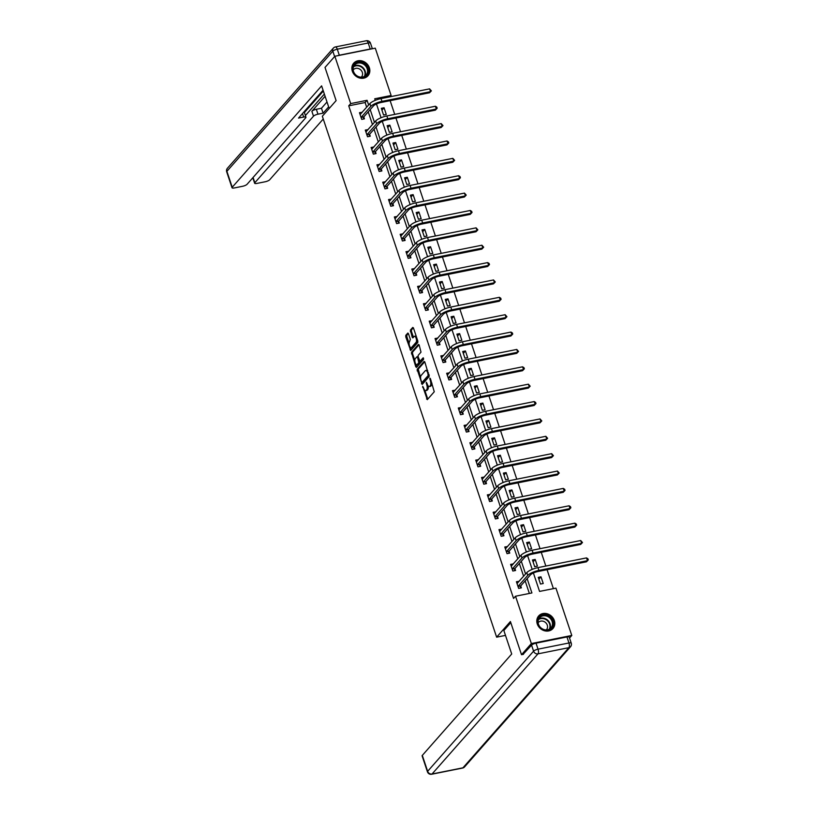 <?xml version="1.0" encoding="UTF-8"?>
<svg xmlns="http://www.w3.org/2000/svg" width="815" height="815" viewBox="0 0 815 815"><rect width="100%" height="100%" fill="white"/><g stroke="black" fill="none" stroke-linecap="round" stroke-linejoin="round"><path stroke-width="1.22" d="M422.679 386.32L427.305 399.656L434.263 391.771L430.391 378.618L429.862 378.16L430.351 380.737A3.83 1.559 -101.3 0 1 430.289 385.638L429.709 386.3A3.83 1.559 -101.3 0 1 429.291 386.555A3.83 1.559 -101.3 0 1 427.305 384.201L426.276 382.245L426.765 384.812A3.83 1.559 -101.3 0 1 426.693 389.713L426.113 390.375A3.83 1.559 -101.3 0 1 425.695 390.63A3.83 1.559 -101.3 0 1 423.708 388.276L422.679 386.32M369.368 67.767A9.515 8.303 -138.6 0 1 367.983 75.764A9.515 8.303 -138.6 0 1 359.374 77.934A9.515 8.303 -138.6 0 1 352.325 71.18A9.515 8.303 -138.6 0 1 353.71 63.183A9.515 8.303 -138.6 0 1 362.308 61.013A9.515 8.303 -138.6 0 1 369.368 67.767M554.322 620.541A9.515 8.303 -138.6 0 1 552.937 628.538A9.515 8.303 -138.6 0 1 544.328 630.708A9.515 8.303 -138.6 0 1 537.279 623.954A9.515 8.303 -138.6 0 1 538.664 615.957A9.515 8.303 -138.6 0 1 547.262 613.787A9.515 8.303 -138.6 0 1 554.322 620.541M408.478 333.773L407.857 333.04L405.778 335.332L405.758 336.86L410.689 350.501L417.779 342.524L417.8 340.996L413.49 328.099L412.736 327.447L410.373 330.116L412.207 337.166L412.828 337.899L414.122 336.493A3.199 1.304 -101.3 0 1 414.478 336.279A3.199 1.304 -101.3 0 1 416.271 338.694A3.199 1.304 -101.3 0 1 416.078 342.341L411.504 347.536A3.199 1.304 -101.3 0 1 411.147 347.75A3.199 1.304 -101.3 0 1 409.354 345.336A3.199 1.304 -101.3 0 1 409.548 341.689L410.332 339.295L408.478 333.773M523.485 654.323L521.519 654.72L510.414 621.529L496.63 637.167L322.332 116.25L336.116 100.612L325.012 67.431L334.853 56.266L375.277 48.167L391.119 95.498L374.727 98.778L375.257 100.357M521.519 654.72L531.36 643.555L515.528 596.223L531.91 592.943L527.132 578.65M366.679 107.223L365.11 102.537L348.728 105.828L513.562 598.455L515.528 596.223M348.728 105.828L350.695 103.587L334.853 56.266M417.148 369.327L422.201 384.415L429.159 376.52L424.86 362.094L424.106 361.432L417.148 369.327L418.248 369.103L420.591 377.712M415.762 366.76L411.463 352.335L418.421 344.439L419.175 345.091L420.998 352.141L418.177 355.34L418.156 356.878L420 361.269L423.168 357.805L423.586 359.395L416.516 367.412L415.762 366.76L416.852 366.536L416.149 364.458M496.63 637.167L505.483 635.394M529.363 593.452L525.166 580.881M523.607 576.246L519.349 563.511M517.8 558.876L513.532 546.142M511.983 541.506L507.725 528.772M506.176 524.137L501.908 511.392M500.359 506.767L496.101 494.022M494.552 489.397L490.284 476.653M488.735 472.017L484.477 459.283M482.928 454.648L478.66 441.913M477.111 437.278L472.853 424.544M471.304 419.908L467.036 407.164M465.487 402.539L461.229 389.794M459.67 385.169L455.412 372.424M453.863 367.789L449.605 355.055M448.046 350.419L443.788 337.685M442.239 333.05L437.971 320.315M436.422 315.68L432.164 302.936M430.615 298.31L426.347 285.566M424.798 280.941L420.54 268.196M418.991 263.561L414.723 250.826M413.174 246.191L408.916 233.457M407.368 228.821L403.099 216.087M401.551 211.452L397.292 198.707M395.733 194.082L391.475 181.338M389.927 176.712L385.668 163.968M384.11 159.333L379.851 146.598M378.303 141.963L374.034 129.228M372.486 124.593L368.227 111.859M519.175 581.278L516.415 581.727L518.646 588.41L521.376 587.86L520.775 586.056M513.358 563.909L510.598 564.357L512.829 571.04L515.569 570.49L514.958 568.687M507.551 546.539L504.78 546.987L507.022 553.67L509.752 553.12L509.151 551.317M501.734 529.169L498.974 529.618L501.205 536.29L503.935 535.75L503.334 533.937M495.928 511.8L493.156 512.238L495.398 518.921L498.128 518.381L497.527 516.567M490.11 494.42L487.35 494.868L489.581 501.551L492.311 501.001L491.71 499.198M484.304 477.05L481.533 477.498L483.774 484.181L486.504 483.631L485.893 481.828M478.487 459.68L475.726 460.129L477.957 466.812L480.687 466.262L480.086 464.458M472.68 442.311L469.909 442.759L472.15 449.442L474.88 448.892L474.269 447.089M466.863 424.941L464.102 425.389L466.333 432.062L469.063 431.522L468.462 429.709M461.056 407.571L458.285 408.009L460.526 414.692L463.256 414.152L462.645 412.339M455.239 390.191L452.478 390.64L454.709 397.323L457.439 396.773L456.838 394.969M449.422 372.822L446.661 373.27L448.902 379.953L451.632 379.403L451.021 377.6M443.615 355.452L440.854 355.9L443.085 362.583L445.815 362.033L445.214 360.23M437.798 338.082L435.037 338.531L437.268 345.214L440.008 344.663L439.397 342.86M431.991 320.713L429.22 321.161L431.461 327.834L434.191 327.294L433.59 325.48M426.174 303.343L423.413 303.781L425.644 310.464L428.374 309.924L427.773 308.111M420.367 285.963L417.596 286.411L419.837 293.094L422.567 292.544L421.966 290.741M414.55 268.593L411.789 269.042L414.02 275.725L416.75 275.175L416.149 273.371M408.743 251.224L405.972 251.672L408.213 258.355L410.943 257.805L410.332 256.002M402.926 233.854L400.165 234.302L402.396 240.985L405.126 240.435L404.525 238.632M397.119 216.484L394.348 216.933L396.589 223.605L399.319 223.066L398.708 221.252M391.302 199.115L388.541 199.553L390.772 206.236L393.502 205.696L392.901 203.882M385.485 181.735L382.724 182.183L384.965 188.866L387.696 188.316L387.084 186.513M379.678 164.365L376.917 164.813L379.148 171.496L381.878 170.946L381.277 169.143M373.861 146.995L371.1 147.444L373.331 154.127L376.072 153.577L375.46 151.773M368.054 129.626L365.283 130.074L367.524 136.757L370.255 136.207L369.653 134.404M362.237 112.256L359.476 112.704L361.707 119.377L364.437 118.837L363.836 117.024M553.405 588.644L547.059 569.695M545.836 566.048L541.252 552.315M540.029 548.678L535.435 534.946M534.212 531.298L529.628 517.576M528.405 513.929L523.811 500.206M522.588 496.559L517.994 482.837M516.781 479.189L512.187 465.467M510.964 461.82L506.37 448.087M505.157 444.45L500.563 430.717M499.34 427.07L494.746 413.348M493.533 409.701L488.939 395.978M487.716 392.331L483.122 378.608M481.91 374.961L477.315 361.239M476.092 357.591L471.498 343.859M470.275 340.222L465.691 326.489M464.469 322.842L459.874 309.119M458.651 305.472L454.067 291.75M452.845 288.103L448.25 274.38M447.028 270.733L442.433 257.01M441.221 253.363L436.626 239.63M435.404 235.993L430.809 222.261M429.597 218.614L425.002 204.891M423.78 201.244L419.185 187.521M417.973 183.874L413.378 170.152M412.156 166.505L407.561 152.782M406.339 149.135L401.754 135.402M400.532 131.765L395.937 118.032M394.715 114.385L390.13 100.663M543.228 583.489L540.987 576.806L538.257 577.356L540.498 584.039L543.228 583.489M537.411 566.119L535.18 559.436L532.45 559.986L534.681 566.659L537.411 566.119M531.604 548.74L529.363 542.067L526.633 542.607L528.874 549.29L531.604 548.74M525.787 531.37L523.556 524.687L520.826 525.237L523.057 531.92L525.787 531.37M519.98 514L517.739 507.317L515.009 507.867L517.25 514.55L519.98 514M514.163 496.63L511.932 489.947L509.202 490.498L511.433 497.181L514.163 496.63M508.356 479.261L506.115 472.578L503.385 473.128L505.616 479.811L508.356 479.261M502.539 461.891L500.308 455.208L497.568 455.758L499.809 462.431L502.539 461.891M496.722 444.511L494.491 437.838L491.761 438.378L493.992 445.061L496.722 444.511M490.915 427.142L488.674 420.459L485.944 421.009L488.185 427.692L490.915 427.142M485.098 409.772L482.867 403.089L480.137 403.639L482.368 410.322L485.098 409.772M479.291 392.402L477.05 385.719L474.32 386.269L476.561 392.952L479.291 392.402M473.474 375.032L471.243 368.349L468.513 368.9L470.744 375.572L473.474 375.032M467.667 357.663L465.426 350.98L462.696 351.52L464.937 358.203L467.667 357.663M461.85 340.283L459.619 333.61L456.889 334.15L459.12 340.833L461.85 340.283M456.043 322.913L453.802 316.23L451.072 316.78L453.313 323.463L456.043 322.913M450.226 305.544L447.995 298.861L445.265 299.411L447.496 306.094L450.226 305.544M444.42 288.174L442.178 281.491L439.448 282.041L441.679 288.724L444.42 288.174M438.602 270.804L436.371 264.121L433.641 264.671L435.872 271.344L438.602 270.804M432.785 253.434L430.554 246.751L427.824 247.291L430.055 253.974L432.785 253.434M426.978 236.055L424.747 229.382L422.007 229.922L424.248 236.605L426.978 236.055M421.161 218.685L418.93 212.002L416.2 212.552L418.431 219.235L421.161 218.685M415.355 201.315L413.113 194.632L410.383 195.182L412.624 201.865L415.355 201.315M409.538 183.946L407.306 177.263L404.576 177.813L406.807 184.496L409.538 183.946M403.731 166.576L401.489 159.893L398.759 160.443L401 167.116L403.731 166.576M397.914 149.206L395.683 142.523L392.952 143.063L395.183 149.746L397.914 149.206M392.107 131.826L389.865 125.153L387.135 125.693L389.376 132.376L392.107 131.826M386.29 114.457L384.059 107.774L381.328 108.324L383.559 115.007L386.29 114.457M569.522 638.013L571.784 635.456L531.36 643.555M389.957 96.802L391.119 95.498M533.397 572.986L539.561 591.415L555.942 588.135L571.784 635.456M376.459 103.953L381.063 117.727M382.276 121.333L386.88 135.096M388.083 138.703L392.698 152.476M393.9 156.072L398.504 169.846M399.707 173.442L404.322 187.216M405.524 190.812L410.128 204.585M411.331 208.182L415.945 221.955M417.148 225.561L421.752 239.325M422.954 242.931L427.569 256.705M428.772 260.301L433.376 274.074M434.589 277.671L439.193 291.444M440.395 295.04L445 308.814M446.213 312.41L450.817 326.183M452.019 329.79L456.624 343.553M457.836 347.159L462.441 360.933M463.643 364.529L468.258 378.303M469.46 381.899L474.065 395.672M475.267 399.269L479.882 413.042M481.084 416.638L485.689 430.412M486.891 434.018L491.506 447.781M492.708 451.388L497.313 465.161M498.525 468.757L503.13 482.531M504.332 486.127L508.937 499.901M510.149 503.497L514.754 517.27M515.956 520.866L520.561 534.64M521.773 538.246L526.378 552.01M527.58 555.616L532.195 569.39M368.645 104.992L367.076 100.306L350.695 103.587M525.583 574.015L521.315 561.28M519.766 556.645L515.508 543.911M513.959 539.275L509.691 526.531M508.142 521.906L503.884 509.161M502.335 504.526L498.067 491.791M496.518 487.156L492.26 474.422M490.701 469.786L486.443 457.052M484.894 452.417L480.636 439.682M479.077 435.047L474.819 422.302M473.271 417.677L469.002 404.933M467.453 400.297L463.195 387.563M461.647 382.928L457.378 370.193M455.829 365.558L451.571 352.824M450.023 348.188L445.754 335.454M444.206 330.819L439.947 318.074M438.399 313.449L434.13 300.704M432.582 296.069L428.323 283.335M426.765 278.699L422.506 265.965M420.958 261.33L416.699 248.595M415.141 243.96L410.882 231.226M409.334 226.59L405.065 213.846M403.517 209.221L399.258 196.476M397.71 191.841L393.441 179.106M391.893 174.471L387.634 161.737M386.086 157.101L381.817 144.367M380.269 139.732L376.01 126.997M374.462 122.362L370.193 109.617M365.11 102.537L367.076 100.306M540.987 576.806L538.878 579.2M519.145 581.177L517.413 583.143M513.328 563.807L511.596 565.773M535.18 559.436L533.061 561.83M507.521 546.437L505.789 548.403M529.363 542.067L527.254 544.461M501.704 529.067L499.972 531.034M523.556 524.687L521.437 527.091M495.887 511.698L494.165 513.664M517.739 507.317L515.63 509.721M490.08 494.328L488.348 496.284M511.932 489.947L509.813 492.341M484.263 476.948L482.541 478.914M506.115 472.578L504.006 474.972M478.456 459.579L476.724 461.545M500.308 455.208L498.189 457.602M472.639 442.209L470.907 444.175M494.491 437.838L492.382 440.232M466.832 424.839L465.1 426.805M488.674 420.459L486.565 422.863M461.015 407.469L459.283 409.425M482.867 403.089L480.758 405.483M455.208 390.1L453.476 392.056M477.05 385.719L474.941 388.113M449.391 372.72L447.659 374.686M471.243 368.349L469.124 370.744M443.584 355.35L441.852 357.316M465.426 350.98L463.317 353.374M437.767 337.981L436.035 339.947M459.619 333.61L457.5 336.004M431.96 320.611L430.228 322.577M453.802 316.23L451.693 318.634M426.143 303.241L424.411 305.197M447.995 298.861L445.876 301.255M420.326 285.871L418.604 287.827M442.178 281.491L440.069 283.885M414.519 268.492L412.787 270.458M436.371 264.121L434.252 266.515M408.702 251.122L406.97 253.088M430.554 246.751L428.446 249.146M402.895 233.752L401.163 235.718M424.747 229.382L422.628 231.776M397.078 216.383L395.346 218.349M418.93 212.002L416.822 214.406M391.271 199.013L389.539 200.969M413.113 194.632L411.005 197.026M385.454 181.643L383.722 183.599M407.306 177.263L405.198 179.657M379.647 164.263L377.916 166.229M401.489 159.893L399.381 162.287M373.83 146.894L372.098 148.86M395.683 142.523L393.564 144.917M368.023 129.524L366.292 131.49M389.865 125.153L387.757 127.548M362.206 112.154L360.474 114.12M384.059 107.774L381.94 110.178M425.695 390.63L426.785 390.416A3.83 1.559 -101.3 0 0 427.203 390.151L426.113 390.375M428.191 385.943A3.83 1.559 -101.3 0 1 427.783 389.499L427.203 390.151M429.291 386.555L430.381 386.341A3.83 1.559 -101.3 0 0 430.799 386.076L429.709 386.3M431.909 383.162A3.83 1.559 -101.3 0 1 431.38 385.424L430.799 386.076M424.778 390.232L427.783 399.116M424.727 361.758L418.248 369.103M422.17 382.429L422.679 383.865M421.589 381.94L422.109 382.398L428.221 375.471L427.702 372.812A3.83 1.559 -101.3 0 0 425.715 370.458A3.83 1.559 -101.3 0 0 425.298 370.723L421.121 375.45A3.83 1.559 -101.3 0 0 421.06 380.35L421.589 381.94M423.005 382.215L422.109 382.398M429.261 375.308L423.199 382.184M427.722 370.642A3.83 1.559 -101.3 0 0 426.805 370.244L425.715 370.458M414.804 360.424L412.533 353.639L411.443 353.863M419.032 344.765L412.553 352.111L412.533 353.639M420.947 361.035L423.596 358.294M415.253 358.661A3.199 1.304 -101.3 0 0 415.059 362.308A3.199 1.304 -101.3 0 0 416.862 364.733A3.199 1.304 -101.3 0 0 417.209 364.509L418.818 362.685L417.616 357.49L416.995 356.756L415.253 358.661M416.862 364.733L417.952 364.509A3.199 1.304 -101.3 0 0 418.299 364.295L417.209 364.509M420.02 361.269L418.299 364.295M416.995 356.756L417.952 356.613M411.147 347.75L412.247 347.536A3.199 1.304 -101.3 0 0 412.594 347.322L411.504 347.536M417.616 340.446A3.199 1.304 -101.3 0 1 417.178 342.127L412.594 347.322M416.231 336.3A3.199 1.304 -101.3 0 0 415.569 336.065L414.478 336.279M413.348 327.762L411.473 329.902L411.453 331.43L413.439 337.278M410.485 347.516L411.3 349.869M408.346 333.447L406.868 335.118L406.848 336.646L409.099 343.37M517.556 583.112L516.914 583.245M518.045 586.606L520.846 585.771L530.484 574.85A6.102 1.65 -18.5 0 1 537.91 571.519L586.474 561.8L587.452 560.679L538.898 570.408A9.148 2.476 161.5 0 0 527.753 575.4L518.116 586.321M586.525 557.898L587.931 558.784L588.298 559.895L587.452 560.679L586.525 557.898L537.961 567.627A9.148 2.476 161.5 0 0 526.816 572.609L517.016 583.54M520.846 585.771L520.215 588.094M588.298 559.895L586.474 561.8M550.614 617.566A8.232 7.182 -138.6 0 1 551.348 628.375A8.232 7.182 -138.6 0 1 540.355 627.642A8.232 7.182 -138.6 0 1 539.611 616.833A8.232 7.182 -138.6 0 1 550.614 617.566M540.539 627.489A7.62 6.652 41.4 0 0 551.001 627.866A7.62 6.652 41.4 0 0 550.033 618.157A7.62 6.652 41.4 0 0 539.571 617.78A7.62 6.652 41.4 0 0 540.539 627.489M546.244 629.914A5.43 4.737 41.4 0 0 546.478 629.679A5.43 4.737 41.4 0 0 545.795 622.762A5.43 4.737 41.4 0 0 538.338 622.497A5.43 4.737 41.4 0 0 538.124 622.762M552.091 629.343A9.454 8.252 41.4 0 0 552.57 628.854A9.454 8.252 41.4 0 0 551.368 616.823A9.454 8.252 41.4 0 0 538.389 616.354A9.454 8.252 41.4 0 0 537.961 616.884M365.66 64.793A8.232 7.182 -138.6 0 1 366.393 75.601A8.232 7.182 -138.6 0 1 355.401 74.868A8.232 7.182 -138.6 0 1 354.668 64.059A8.232 7.182 -138.6 0 1 365.66 64.793M355.585 74.725A7.62 6.652 41.4 0 0 366.047 75.102A7.62 6.652 41.4 0 0 365.079 65.394A7.62 6.652 41.4 0 0 354.617 65.017A7.62 6.652 41.4 0 0 355.585 74.725M361.3 77.15A5.43 4.737 41.4 0 0 361.524 76.905A5.43 4.737 41.4 0 0 360.841 69.998A5.43 4.737 41.4 0 0 353.384 69.733A5.43 4.737 41.4 0 0 353.17 69.988M367.137 76.579A9.454 8.252 41.4 0 0 367.616 76.08A9.454 8.252 41.4 0 0 366.414 64.049A9.454 8.252 41.4 0 0 353.435 63.58A9.454 8.252 41.4 0 0 353.007 64.12M510.781 622.64L503.853 630.504L511.708 654.007L422.313 755.393L427.641 771.316L533.581 651.165L531.574 645.154L522.986 654.425M566.945 636.963L536.025 643.157L538.043 649.168L568.962 642.984L566.945 636.963A3.657 0.988 -18.5 0 1 569.237 637.147L571.244 643.157A3.657 0.988 161.5 0 0 568.962 642.984A3.657 1.487 -101.3 0 1 568.89 647.66L537.982 653.854L432.042 774.005L462.951 767.812L568.89 647.66A3.657 3.189 41.4 0 0 570.52 646.743A3.657 3.657 0 0 0 571.244 643.157M462.553 768.056A3.657 3.657 0 0 0 464.581 766.895A3.657 3.189 41.4 0 1 462.951 767.812A3.657 1.487 78.7 0 1 462.553 768.056L431.634 774.25A3.657 1.487 -101.3 0 0 432.042 774.005A3.657 3.189 41.4 0 1 427.641 771.316A3.657 0.988 161.5 0 0 427.447 771.825L422.119 755.902A3.657 0.988 -18.5 0 1 422.313 755.393M531.574 645.154A3.657 0.988 -18.5 0 1 536.025 643.157M329.179 108.477L321.619 85.87L232.224 187.256A3.657 0.988 161.5 0 0 232.03 187.766A3.657 0.988 161.5 0 0 234.312 187.949L242.615 186.278A3.657 0.988 161.5 0 0 247.077 184.282L305.757 117.737A3.657 0.988 161.5 0 0 305.951 117.228A3.657 0.988 161.5 0 0 303.659 117.054L302.497 113.57M323.076 90.231L298.524 118.073L303.659 117.054M339.305 55.206L370.214 49.012L368.207 43.001L337.288 49.185L339.305 55.206A3.657 0.988 161.5 0 0 337.359 55.766M253.078 177.476L254.83 182.733A3.657 0.988 161.5 0 0 254.637 183.232A3.657 0.988 161.5 0 0 256.929 183.416L265.232 181.755A3.657 0.988 161.5 0 0 269.694 179.758L323.26 119.01M317.972 114.181A3.657 0.988 161.5 0 0 313.51 116.178L311.87 111.278A3.657 0.988 -18.5 0 1 316.332 109.281L317.972 114.181L323.107 113.153L328.649 106.877M254.83 182.733L313.51 116.178M371.793 48.869A3.657 0.988 161.5 0 0 370.214 49.012M323.341 91.025L304.382 112.541M311.87 111.278L325.103 96.282M305.391 115.557L324.36 94.051M316.332 109.281L321.467 108.252L327.009 101.977M321.467 108.252L323.107 113.153M303.852 112.042A3.657 0.988 -18.5 0 1 304.311 112.327L305.951 117.228M511.749 565.742L511.107 565.875M512.228 569.227L515.039 568.401L524.666 557.48A6.102 1.65 -18.5 0 1 532.103 554.149L580.657 544.43L581.645 543.31L533.081 553.039A9.148 2.476 161.5 0 0 521.936 558.03L512.309 568.952M580.708 540.528L582.491 542.525L581.645 543.31L580.708 540.528L532.154 550.247A9.148 2.476 161.5 0 0 521.009 555.239L511.199 566.16M515.039 568.401L514.408 570.724M582.491 542.525L580.657 544.43M505.932 548.373L505.29 548.505M506.421 551.857L509.222 551.032L518.86 540.111A6.102 1.65 -18.5 0 1 526.286 536.779L574.85 527.061L575.828 525.94L527.274 535.659A9.148 2.476 161.5 0 0 516.119 540.651L506.492 551.582M574.901 523.159L576.307 524.045L576.674 525.155L575.828 525.94L574.901 523.159L526.337 532.878A9.148 2.476 161.5 0 0 515.192 537.869L505.392 548.79M509.222 551.032L508.591 553.354M576.674 525.155L574.85 527.061M500.125 531.003L499.483 531.125M500.604 534.487L503.415 533.662L513.043 522.741A6.102 1.65 -18.5 0 1 520.469 519.41L569.033 509.681L570.021 508.57L521.457 518.289A9.148 2.476 161.5 0 0 510.312 523.281L500.685 534.202M569.084 505.789L570.49 506.665L570.867 507.786L570.021 508.57L569.084 505.789L520.53 515.508A9.148 2.476 161.5 0 0 509.385 520.5L499.575 531.421M503.415 533.662L502.784 535.985M570.867 507.786L569.033 509.681M494.308 513.633L493.666 513.756M494.787 517.118L497.598 516.292L507.225 505.361A6.102 1.65 -18.5 0 1 514.662 502.04L563.216 492.311L564.204 491.201L515.651 500.919A9.148 2.476 161.5 0 0 504.495 505.911L494.868 516.832M563.277 488.409L564.683 489.295L565.05 490.416L564.204 491.201L563.277 488.409L514.713 498.138A9.148 2.476 161.5 0 0 503.568 503.13L493.768 514.051M497.598 516.292L496.967 518.605M565.05 490.416L563.216 492.311M488.501 496.254L487.859 496.386M488.98 499.748L491.791 498.912L501.419 487.991A6.102 1.65 -18.5 0 1 508.845 484.67L557.409 474.941L558.397 473.821L509.833 483.55A9.148 2.476 161.5 0 0 498.688 488.542L489.051 499.463M557.46 471.039L559.243 473.036L558.397 473.821L557.46 471.039L508.906 480.769A9.148 2.476 161.5 0 0 497.751 485.76L487.951 496.681M491.791 498.912L491.16 501.235M559.243 473.036L557.409 474.941M482.684 478.884L482.042 479.016M483.163 482.378L485.974 481.543L495.602 470.622A6.102 1.65 -18.5 0 1 503.038 467.29L551.592 457.572L552.58 456.451L504.027 466.18A9.148 2.476 161.5 0 0 492.871 471.172L483.244 482.093M551.653 453.67L553.426 455.666L552.58 456.451L551.653 453.67L503.089 463.399A9.148 2.476 161.5 0 0 491.944 468.38L482.144 479.312M485.974 481.543L485.343 483.865M553.426 455.666L551.592 457.572M476.867 461.514L476.235 461.647M477.356 464.998L480.157 464.173L489.795 453.252A6.102 1.65 -18.5 0 1 497.221 449.921L545.785 440.202L546.773 439.081L498.21 448.81A9.148 2.476 161.5 0 0 487.064 453.802L477.427 464.723M545.836 436.3L547.619 438.297L546.773 439.081L545.836 436.3L497.282 446.019A9.148 2.476 161.5 0 0 486.127 451.011L476.327 461.932M480.157 464.173L479.536 466.496M547.619 438.297L545.785 440.202M471.06 444.144L470.418 444.277M471.539 447.629L474.35 446.803L483.978 435.882A6.102 1.65 -18.5 0 1 491.414 432.551L539.968 422.832L540.956 421.712L492.392 431.43A9.148 2.476 161.5 0 0 481.247 436.422L471.62 447.353M540.029 418.93L541.802 420.927L540.956 421.712L540.029 418.93L491.465 428.649A9.148 2.476 161.5 0 0 480.32 433.641L470.52 444.562M474.35 446.803L473.719 449.126M541.802 420.927L539.968 422.832M465.243 426.775L464.601 426.897M465.732 430.259L468.533 429.434L478.171 418.503A6.102 1.65 -18.5 0 1 485.597 415.181L534.161 405.452L535.139 404.342L486.586 414.061A9.148 2.476 161.5 0 0 475.44 419.053L465.803 429.974M534.212 401.561L535.618 402.437L535.985 403.557L535.139 404.342L534.212 401.561L485.648 411.28A9.148 2.476 161.5 0 0 474.503 416.271L464.703 427.192M468.533 429.434L467.912 431.756M535.985 403.557L534.161 405.452M459.436 409.405L458.794 409.527M459.915 412.889L462.726 412.064L472.354 401.133A6.102 1.65 -18.5 0 1 479.791 397.812L528.344 388.083L529.332 386.972L480.769 396.691A9.148 2.476 161.5 0 0 469.623 401.683L459.996 412.604M528.395 384.181L530.178 386.188L529.332 386.972L528.395 384.181L479.841 393.91A9.148 2.476 161.5 0 0 468.696 398.902L458.896 409.823M462.726 412.064L462.095 414.377M530.178 386.188L528.344 388.083M453.619 392.025L452.977 392.158M454.108 395.52L456.909 394.684L466.547 383.763A6.102 1.65 -18.5 0 1 473.973 380.442L522.537 370.713L523.515 369.592L474.962 379.321A9.148 2.476 161.5 0 0 463.817 384.313L454.179 395.234M522.588 366.811L523.994 367.697L524.361 368.808L523.515 369.592L522.588 366.811L474.024 376.54A9.148 2.476 161.5 0 0 462.879 381.532L453.079 392.453M456.909 394.684L456.278 397.007M524.361 368.808L522.537 370.713M447.812 374.656L447.17 374.788M448.291 378.15L451.103 377.314L460.73 366.393A6.102 1.65 -18.5 0 1 468.167 363.062L516.72 353.343L517.708 352.223L469.145 361.952A9.148 2.476 161.5 0 0 457.999 366.944L448.372 377.865M516.771 349.441L518.554 351.438L517.708 352.223L516.771 349.441L468.218 359.171A9.148 2.476 161.5 0 0 457.072 364.152L447.262 375.083M451.103 377.314L450.471 379.637M518.554 351.438L516.72 353.343M441.995 357.286L441.353 357.418M442.484 360.77L445.285 359.945L454.923 349.024A6.102 1.65 -18.5 0 1 462.349 345.692L510.913 335.974L511.891 334.853L463.338 344.582A9.148 2.476 161.5 0 0 452.193 349.574L442.555 360.495M510.964 332.072L512.37 332.958L512.737 334.069L511.891 334.853L510.964 332.072L462.4 341.791A9.148 2.476 161.5 0 0 451.255 346.782L441.455 357.704M445.285 359.945L444.654 362.268M512.737 334.069L510.913 335.974M436.188 339.916L435.546 340.049M436.667 343.4L439.479 342.575L449.106 331.654A6.102 1.65 -18.5 0 1 456.543 328.323L505.096 318.604L506.084 317.483L457.521 327.202A9.148 2.476 161.5 0 0 446.376 332.194L436.748 343.125M505.147 314.702L506.93 316.699L506.084 317.483L505.147 314.702L456.594 324.421A9.148 2.476 161.5 0 0 445.448 329.413L435.638 340.334M439.479 342.575L438.847 344.898M506.93 316.699L505.096 318.604M430.371 322.546L429.729 322.669M430.86 326.031L433.662 325.205L443.299 314.274A6.102 1.65 -18.5 0 1 450.726 310.953L499.289 301.224L500.267 300.114L451.714 309.832A9.148 2.476 161.5 0 0 440.558 314.824L430.931 325.745M499.34 297.322L500.746 298.209L501.113 299.329L500.267 300.114L499.34 297.322L450.777 307.051A9.148 2.476 161.5 0 0 439.631 312.043L429.831 322.964M433.662 325.205L433.03 327.528M501.113 299.329L499.289 301.224M424.564 305.177L423.922 305.299M425.043 308.661L427.855 307.836L437.482 296.904A6.102 1.65 -18.5 0 1 444.909 293.583L493.472 283.854L494.461 282.744L445.897 292.463A9.148 2.476 161.5 0 0 434.752 297.455L425.114 308.376M493.523 279.953L495.306 281.959L494.461 282.744L493.523 279.953L444.97 289.682A9.148 2.476 161.5 0 0 433.814 294.673L424.014 305.594M427.855 307.836L427.223 310.148M495.306 281.959L493.472 283.854M418.747 287.797L418.105 287.929M419.226 291.291L422.038 290.456L431.665 279.535A6.102 1.65 -18.5 0 1 439.102 276.214L487.655 266.485L488.643 265.364L440.09 275.093A9.148 2.476 161.5 0 0 428.935 280.085L419.307 291.006M487.716 262.583L489.122 263.469L489.489 264.58L488.643 265.364L487.716 262.583L439.153 272.312A9.148 2.476 161.5 0 0 428.007 277.304L418.207 288.225M422.038 290.456L421.406 292.779M489.489 264.58L487.655 266.485M412.93 270.427L412.298 270.56M413.419 273.921L416.221 273.086L425.858 262.165A6.102 1.65 -18.5 0 1 433.285 258.834L481.848 249.115L482.837 247.994L434.273 257.723A9.148 2.476 161.5 0 0 423.128 262.715L413.49 273.636M481.899 245.213L483.682 247.21L482.837 247.994L481.899 245.213L433.346 254.942A9.148 2.476 161.5 0 0 422.19 259.924L412.39 270.855M416.221 273.086L415.599 275.409M483.682 247.21L481.848 249.115M407.123 253.058L406.481 253.19M407.602 256.542L410.414 255.716L420.041 244.795A6.102 1.65 -18.5 0 1 427.478 241.464L476.031 231.745L477.02 230.625L428.456 240.354A9.148 2.476 161.5 0 0 417.311 245.335L407.683 256.267M476.092 227.843L477.865 229.84L477.02 230.625L476.092 227.843L427.529 237.562A9.148 2.476 161.5 0 0 416.384 242.554L406.583 253.475M410.414 255.716L409.782 258.039M477.865 229.84L476.031 231.745M401.306 235.688L400.674 235.82M401.795 239.172L404.597 238.347L414.234 227.426A6.102 1.65 -18.5 0 1 421.661 224.094L470.224 214.376L471.202 213.255L422.649 222.974A9.148 2.476 161.5 0 0 411.504 227.966L401.866 238.897M470.275 210.474L471.681 211.36L472.048 212.471L471.202 213.255L470.275 210.474L421.712 220.193A9.148 2.476 161.5 0 0 410.566 225.185L400.766 236.106M404.597 238.347L403.975 240.67M472.048 212.471L470.224 214.376M395.499 218.318L394.857 218.44M395.978 221.802L398.79 220.977L408.417 210.046A6.102 1.65 -18.5 0 1 415.854 206.725L464.407 196.996L465.396 195.885L416.832 205.604A9.148 2.476 161.5 0 0 405.687 210.596L396.059 221.517M464.469 193.094L466.241 195.101L465.396 195.885L464.469 193.094L415.905 202.823A9.148 2.476 161.5 0 0 404.76 207.815L394.959 218.736M398.79 220.977L398.158 223.3M466.241 195.101L464.407 196.996M389.682 200.948L389.04 201.071M390.171 204.433L392.973 203.607L402.61 192.676A6.102 1.65 -18.5 0 1 410.037 189.355L458.601 179.626L459.579 178.516L411.025 188.234A9.148 2.476 161.5 0 0 399.88 193.226L390.242 204.147M458.651 175.724L460.057 176.611L460.424 177.731L459.579 178.516L458.651 175.724L410.088 185.453A9.148 2.476 161.5 0 0 398.943 190.445L389.142 201.366M392.973 203.607L392.351 205.92M460.424 177.731L458.601 179.626M383.875 183.569L383.233 183.701M384.354 187.063L387.166 186.228L396.793 175.307A6.102 1.65 -18.5 0 1 404.23 171.985L452.783 162.256L453.772 161.136L405.208 170.865A9.148 2.476 161.5 0 0 394.063 175.857L384.436 186.778M452.834 158.355L454.617 160.351L453.772 161.136L452.834 158.355L404.281 168.084A9.148 2.476 161.5 0 0 393.136 173.075L383.325 183.996M387.166 186.228L386.534 188.55M454.617 160.351L452.783 162.256M378.058 166.199L377.416 166.331M378.547 169.693L381.349 168.858L390.986 157.937A6.102 1.65 -18.5 0 1 398.413 154.606L446.977 144.887L447.955 143.766L399.401 153.495A9.148 2.476 161.5 0 0 388.256 158.487L378.618 169.408M447.028 140.985L448.433 141.871L448.8 142.982L447.955 143.766L447.028 140.985L398.464 150.704A9.148 2.476 161.5 0 0 387.319 155.696L377.518 166.627M381.349 168.858L380.717 171.181M448.8 142.982L446.977 144.887M372.251 148.829L371.609 148.962M372.73 152.313L375.542 151.488L385.169 140.567A6.102 1.65 -18.5 0 1 392.606 137.236L441.16 127.517L442.148 126.396L393.584 136.125A9.148 2.476 161.5 0 0 382.439 141.107L372.812 152.038M441.21 123.615L442.993 125.612L442.148 126.396L441.21 123.615L392.657 133.334A9.148 2.476 161.5 0 0 381.512 138.326L371.701 149.247M375.542 151.488L374.91 153.811M442.993 125.612L441.16 127.517M366.434 131.459L365.792 131.582M366.923 134.944L369.725 134.118L379.362 123.197A6.102 1.65 -18.5 0 1 386.789 119.866L435.353 110.147L436.331 109.027L387.777 118.746A9.148 2.476 161.5 0 0 376.622 123.737L366.995 134.669M435.404 106.245L436.809 107.132L437.176 108.242L436.331 109.027L435.404 106.245L386.84 115.964A9.148 2.476 161.5 0 0 375.695 120.956L365.894 131.877M369.725 134.118L369.093 136.441M437.176 108.242L435.353 110.147M360.627 114.09L359.986 114.212M361.106 117.574L363.918 116.749L373.545 105.818A6.102 1.65 -18.5 0 1 380.972 102.496L429.536 92.767L430.524 91.657L381.96 101.376A9.148 2.476 161.5 0 0 370.815 106.368L361.188 117.289M429.587 88.866L431.369 90.873L430.524 91.657L429.587 88.866L381.033 98.595A9.148 2.476 161.5 0 0 369.888 103.587L360.077 114.508M363.918 116.749L363.286 119.072M431.369 90.873L429.536 92.767M423.362 387.247L422.659 387.39M430.554 379.097L429.851 379.24M426.958 383.172L426.255 383.315M427.783 389.499L426.693 389.713M427.478 384.67L426.765 384.812M431.38 385.424L430.289 385.638M431.054 380.595L430.351 380.737M427.641 398.79L426.551 399.004M422.537 383.539L421.447 383.753M418.227 370.642L417.127 370.856M429.25 375.267L428.221 375.471M428.935 374.258L428.232 374.401M428.405 372.669L427.702 372.812M412.553 352.111L411.463 352.335M421.233 360.974L420.132 361.188M419.919 362.461L418.818 362.685M419.603 361.004L418.839 361.147M418.319 357.347L417.616 357.49M417.178 342.127L416.078 342.341M413.297 336.952L412.207 337.166M411.453 331.43L410.353 331.644M411.473 329.902L410.373 330.116M411.168 349.543L410.067 349.767M406.848 336.646L405.758 336.86M406.868 335.118L405.778 335.332M527.753 575.4L526.816 572.609M538.898 570.408L537.961 567.627M538.695 619.084A7.62 6.652 -138.6 0 1 547.986 620.49A7.62 6.652 -138.6 0 1 549.819 628.895M549.3 629.19A7.376 6.439 41.4 0 0 547.629 620.867A7.376 6.439 41.4 0 0 538.46 619.634M353.741 66.321A7.62 6.652 -138.6 0 1 363.032 67.716A7.62 6.652 -138.6 0 1 364.865 76.121M364.346 76.427A7.376 6.439 41.4 0 0 362.675 68.093A7.376 6.439 41.4 0 0 353.506 66.871M533.581 651.165A3.657 3.189 41.4 0 0 537.982 653.854A3.657 1.487 78.7 0 0 538.043 649.168A3.657 0.988 161.5 0 0 533.581 651.165M334.619 56.53L332.826 51.182L226.896 171.333L232.224 187.256M226.702 171.843A3.657 0.988 -18.5 0 1 226.896 171.333A3.657 3.189 41.4 0 1 227.426 168.257A3.657 3.657 0 0 0 226.702 171.843L232.03 187.766M332.826 51.182A3.657 0.988 -18.5 0 1 337.288 49.185A3.657 1.487 78.7 0 0 335.393 46.944A3.657 3.657 0 0 0 333.366 48.105A3.657 3.189 41.4 0 0 332.826 51.182M368.207 43.001A3.657 0.988 -18.5 0 1 370.489 43.175A3.657 3.657 0 0 0 366.302 40.75A3.657 1.487 -101.3 0 1 368.207 43.001M521.936 558.03L521.009 555.239M533.081 553.039L532.154 550.247M516.119 540.651L515.192 537.869M527.274 535.659L526.337 532.878M510.312 523.281L509.385 520.5M521.457 518.289L520.53 515.508M504.495 505.911L503.568 503.13M515.651 500.919L514.713 498.138M498.688 488.542L497.751 485.76M509.833 483.55L508.906 480.769M492.871 471.172L491.944 468.38M504.027 466.18L503.089 463.399M487.064 453.802L486.127 451.011M498.21 448.81L497.282 446.019M481.247 436.422L480.32 433.641M492.392 431.43L491.465 428.649M475.44 419.053L474.503 416.271M486.586 414.061L485.648 411.28M469.623 401.683L468.696 398.902M480.769 396.691L479.841 393.91M463.817 384.313L462.879 381.532M474.962 379.321L474.024 376.54M457.999 366.944L457.072 364.152M469.145 361.952L468.218 359.171M452.193 349.574L451.255 346.782M463.338 344.582L462.4 341.791M446.376 332.194L445.448 329.413M457.521 327.202L456.594 324.421M440.558 314.824L439.631 312.043M451.714 309.832L450.777 307.051M434.752 297.455L433.814 294.673M445.897 292.463L444.97 289.682M428.935 280.085L428.007 277.304M440.09 275.093L439.153 272.312M423.128 262.715L422.19 259.924M434.273 257.723L433.346 254.942M417.311 245.335L416.384 242.554M428.456 240.354L427.529 237.562M411.504 227.966L410.566 225.185M422.649 222.974L421.712 220.193M405.687 210.596L404.76 207.815M416.832 205.604L415.905 202.823M399.88 193.226L398.943 190.445M411.025 188.234L410.088 185.453M394.063 175.857L393.136 173.075M405.208 170.865L404.281 168.084M388.256 158.487L387.319 155.696M399.401 153.495L398.464 150.704M382.439 141.107L381.512 138.326M393.584 136.125L392.657 133.334M376.622 123.737L375.695 120.956M387.777 118.746L386.84 115.964M370.815 106.368L369.888 103.587M381.96 101.376L381.033 98.595M423.117 382.235L422.017 382.459M421.1 361.055L420 361.269M427.447 771.825A3.657 3.657 0 0 0 431.634 774.25M464.581 766.895L570.52 646.743M227.426 168.257L333.366 48.105M372.363 48.757L370.489 43.175M335.393 46.944L366.302 40.75M254.637 183.232L252.813 177.782"/></g></svg>
